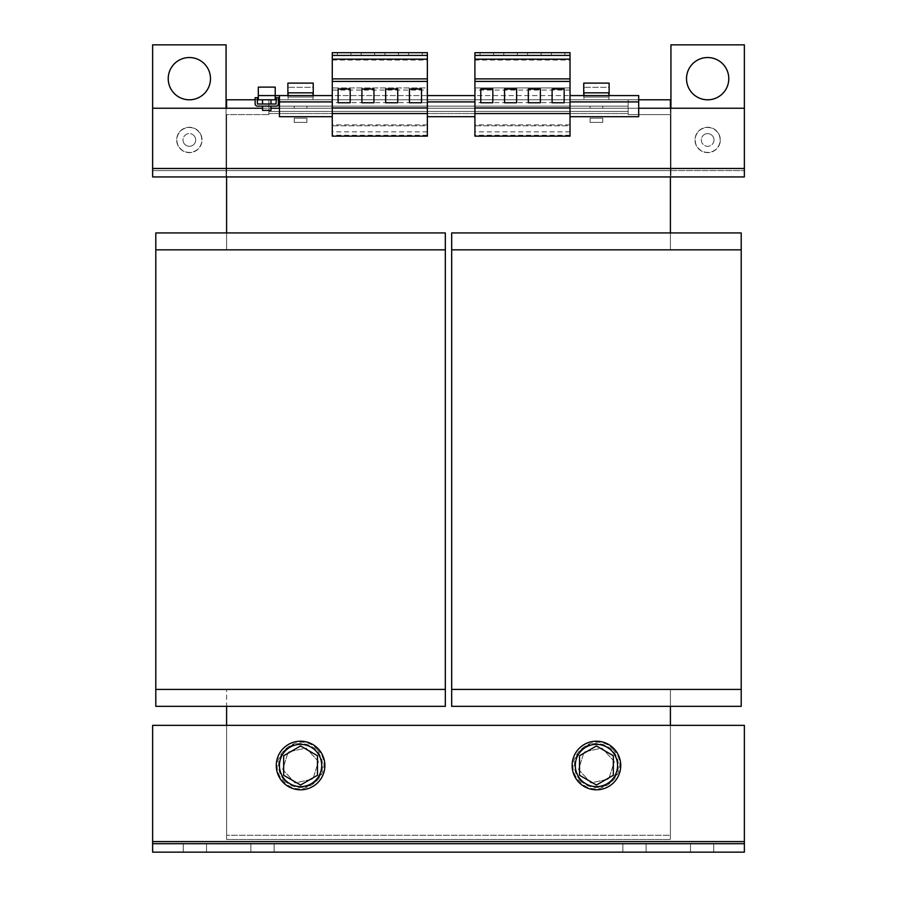 <?xml version="1.0" encoding="UTF-8"?>
<svg xmlns="http://www.w3.org/2000/svg" width="897" height="897" viewBox="0 0 897 897"><rect width="100%" height="100%" fill="white"/><g stroke="black" fill="none" stroke-linecap="round" stroke-linejoin="round"><path stroke-width="0.67" stroke-dasharray="4.49 3.36" d="M168.221 78.667A21.136 21.136 0 0 0 189.345 99.802A21.136 21.136 0 0 0 210.481 78.667A21.136 21.136 0 0 1 189.345 99.802A21.136 21.136 0 0 1 168.221 78.667A21.136 21.136 0 0 1 189.345 57.531A21.136 21.136 0 0 1 210.481 78.667A21.136 21.136 0 0 1 189.345 99.802A21.136 21.136 0 0 1 168.221 78.667A21.136 21.136 0 0 1 189.345 57.531A21.136 21.136 0 0 1 210.481 78.667A21.136 21.136 0 0 0 189.345 57.531A21.136 21.136 0 0 0 168.221 78.667M686.519 78.667A21.136 21.136 0 0 0 707.655 99.802A21.136 21.136 0 0 0 728.779 78.667A21.136 21.136 0 0 1 707.655 99.802A21.136 21.136 0 0 1 686.519 78.667A21.136 21.136 0 0 1 707.655 57.531A21.136 21.136 0 0 1 728.779 78.667A21.136 21.136 0 0 1 707.655 99.802A21.136 21.136 0 0 1 686.519 78.667A21.136 21.136 0 0 1 707.655 57.531A21.136 21.136 0 0 1 728.779 78.667A21.136 21.136 0 0 0 707.655 57.531A21.136 21.136 0 0 0 686.519 78.667M690.477 843.696L690.477 852.15L713.72 852.15L690.477 852.15L713.72 852.15L690.477 852.15L690.477 843.696L713.72 843.696L713.72 852.15L713.72 843.696L690.477 843.696L713.72 843.696L690.477 843.696L690.477 852.15L690.477 843.696M250.902 843.696L250.902 852.15L274.146 852.15L250.902 852.15L274.146 852.15L250.902 852.15L250.902 843.696L274.146 843.696L274.146 852.15L274.146 843.696L250.902 843.696L274.146 843.696L250.902 843.696L250.902 852.15L250.902 843.696M183.28 843.696L183.28 852.15L206.523 852.15L183.28 852.15L206.523 852.15L183.28 852.15L183.28 843.696L206.523 843.696L206.523 852.15L206.523 843.696L183.28 843.696L206.523 843.696L183.28 843.696L183.28 852.15L183.28 843.696M622.854 843.696L622.854 852.15L646.098 852.15L622.854 852.15L646.098 852.15L622.854 852.15L622.854 843.696L646.098 843.696L646.098 852.15L646.098 843.696L622.854 843.696L646.098 843.696L622.854 843.696L622.854 852.15L622.854 843.696M534.354 52.676L541.115 52.676L534.354 52.676M534.354 55.423L541.115 55.423L534.354 55.423M558.125 52.676L564.897 52.676L558.125 52.676M558.125 55.423L564.897 55.423L558.125 55.423M486.802 52.676L480.041 52.676L486.802 52.676M486.802 55.423L480.041 55.423L486.802 55.423M510.584 52.676L503.811 52.676L510.584 52.676M510.584 55.423L503.811 55.423L510.584 55.423M367.927 52.676L374.688 52.676L367.927 52.676M367.927 55.423L374.688 55.423L367.927 55.423M344.156 52.676L350.918 52.676L344.156 52.676M344.156 55.423L350.918 55.423L344.156 55.423M415.479 52.676L408.718 52.676L415.479 52.676M415.479 55.423L408.718 55.423L415.479 55.423M391.709 52.676L384.936 52.676L391.709 52.676M391.709 55.423L384.936 55.423L391.709 55.423M713.485 142.421A6.335 6.335 0 0 0 710.121 134.113A6.335 6.335 0 0 0 701.813 137.488A6.335 6.335 0 0 1 710.121 134.113A6.335 6.335 0 0 1 713.485 142.421A6.335 6.335 0 0 0 710.121 134.113A6.335 6.335 0 0 0 701.813 137.488A6.335 6.335 0 0 0 705.177 145.796A6.335 6.335 0 0 0 713.485 142.421A6.335 6.335 0 0 0 710.121 134.113A6.335 6.335 0 0 0 701.813 137.488A6.335 6.335 0 0 0 705.177 145.796A6.335 6.335 0 0 0 713.485 142.421A6.335 6.335 0 0 1 705.177 145.796A6.335 6.335 0 0 1 701.813 137.488A6.335 6.335 0 0 0 705.177 145.796A6.335 6.335 0 0 0 713.485 142.421M201.029 135.021A12.681 12.681 0 0 1 194.29 151.627A12.681 12.681 0 0 1 177.673 144.888A12.681 12.681 0 0 1 184.412 128.271A12.681 12.681 0 0 1 201.029 135.021A12.681 12.681 0 0 1 194.29 151.627A12.681 12.681 0 0 1 177.673 144.888A12.681 12.681 0 0 1 184.412 128.271A12.681 12.681 0 0 1 201.029 135.021M201.825 139.954A12.468 12.468 0 0 0 189.345 127.486A12.468 12.468 0 0 0 176.877 139.954A12.468 12.468 0 0 0 189.345 152.423A12.468 12.468 0 0 0 201.825 139.954A12.468 12.468 0 0 0 189.345 127.486A12.468 12.468 0 0 0 176.877 139.954A12.468 12.468 0 0 0 189.345 152.423A12.468 12.468 0 0 0 201.825 139.954M313.031 92.828L288.094 92.828L313.031 92.828M313.031 95.575L288.094 95.575L313.031 95.575M287.881 83.107L313.244 83.107M287.881 87.323L287.881 92.828L313.244 92.828L313.244 87.323L287.881 87.323L313.244 87.323M583.756 83.107L609.119 83.107M583.756 87.323L583.756 92.828L609.119 92.828L609.119 87.323L583.756 87.323L609.119 87.323M608.906 92.828L583.969 92.828L608.906 92.828M608.906 95.575L583.969 95.575L608.906 95.575M265.904 106.138L270.984 106.138L265.904 106.138M270.984 110.365L262.529 110.365M265.904 99.802L270.984 99.802L265.904 99.802M265.904 104.018L270.984 104.018L265.904 104.018M275.211 87.121L258.302 87.121M268.45 95.575L258.302 95.575L268.45 95.575M590.596 106.138L602.773 106.138L590.596 106.138M590.596 108.245L602.773 108.245L590.596 108.245M294.721 106.138L306.909 106.138L294.721 106.138M294.721 108.245L306.909 108.245L294.721 108.245M294.721 111.419L306.909 111.419L294.721 111.419M306.404 118.18L294.227 118.18L306.404 118.18M590.596 111.419L602.773 111.419L590.596 111.419M602.279 118.18L590.091 118.18L602.279 118.18M620.735 765.5A24.309 24.309 0 0 0 596.438 741.202A24.309 24.309 0 0 0 572.129 765.5A24.309 24.309 0 0 1 596.438 741.202A24.309 24.309 0 0 1 620.735 765.5A24.309 24.309 0 0 1 596.438 789.808A24.309 24.309 0 0 1 572.129 765.5A24.309 24.309 0 0 1 596.438 741.202A24.309 24.309 0 0 1 620.735 765.5A24.309 24.309 0 0 1 596.438 789.808A24.309 24.309 0 0 1 572.129 765.5A24.309 24.309 0 0 0 596.438 789.808A24.309 24.309 0 0 0 620.735 765.5M617.562 765.5A21.136 21.136 0 0 0 596.438 744.364A21.136 21.136 0 0 0 575.302 765.5A21.136 21.136 0 0 0 596.438 786.635A21.136 21.136 0 0 0 617.562 765.5M324.871 765.5A24.309 24.309 0 0 0 300.562 741.202A24.309 24.309 0 0 0 276.265 765.5A24.309 24.309 0 0 1 300.562 741.202A24.309 24.309 0 0 1 324.871 765.5A24.309 24.309 0 0 1 300.562 789.808A24.309 24.309 0 0 1 276.265 765.5A24.309 24.309 0 0 1 300.562 741.202A24.309 24.309 0 0 1 324.871 765.5A24.309 24.309 0 0 1 300.562 789.808A24.309 24.309 0 0 1 276.265 765.5A24.309 24.309 0 0 0 300.562 789.808A24.309 24.309 0 0 0 324.871 765.5M321.698 765.5A21.136 21.136 0 0 0 300.562 744.364A21.136 21.136 0 0 0 279.438 765.5A21.136 21.136 0 0 0 300.562 786.635A21.136 21.136 0 0 0 321.698 765.5M284.764 779.942A21.405 21.405 0 0 1 286.132 749.701A21.405 21.405 0 0 1 316.361 751.069A21.405 21.405 0 0 1 315.004 781.298A21.405 21.405 0 0 1 284.764 779.942M282.69 769.435L295.035 782.946L312.907 779.011L295.035 782.946L282.69 769.435L288.217 751.989L306.09 748.053L318.435 761.564L312.907 779.011L318.435 761.564L306.09 748.053L288.217 751.989L282.69 769.435M580.639 779.942A21.405 21.405 0 0 1 581.996 749.701A21.405 21.405 0 0 1 612.236 751.069A21.405 21.405 0 0 1 610.868 781.298A21.405 21.405 0 0 1 580.639 779.942M578.565 769.435L590.91 782.946L608.783 779.011L590.91 782.946L578.565 769.435L584.093 751.989L601.965 748.053L614.31 761.564L608.783 779.011L614.31 761.564L601.965 748.053L584.093 751.989L578.565 769.435M602.279 122.407L590.091 122.407L602.279 122.407M306.404 122.407L294.227 122.407L306.404 122.407M183.515 142.421A6.335 6.335 0 0 0 191.823 145.796A6.335 6.335 0 0 0 195.187 137.488A6.335 6.335 0 0 1 191.823 145.796A6.335 6.335 0 0 1 183.515 142.421A6.335 6.335 0 0 1 186.879 134.113A6.335 6.335 0 0 1 195.187 137.488A6.335 6.335 0 0 1 191.823 145.796A6.335 6.335 0 0 1 183.515 142.421A6.335 6.335 0 0 1 186.879 134.113A6.335 6.335 0 0 1 195.187 137.488A6.335 6.335 0 0 1 191.823 145.796A6.335 6.335 0 0 1 183.515 142.421A6.335 6.335 0 0 1 186.879 134.113A6.335 6.335 0 0 1 195.187 137.488A6.335 6.335 0 0 0 186.879 134.113A6.335 6.335 0 0 0 183.515 142.421M608.11 97.044L583.756 97.044L608.11 97.044M583.969 97.044L608.906 97.044L583.969 97.044L583.969 99.802L608.906 99.802L583.969 99.802M608.906 97.044L608.906 99.802M312.246 97.044L287.881 97.044L312.246 97.044M288.094 97.044L313.031 97.044L288.094 97.044L288.094 99.802L313.031 99.802L288.094 99.802M313.031 97.044L313.031 99.802M719.327 144.888A12.681 12.681 0 0 0 712.588 128.271A12.681 12.681 0 0 0 695.971 135.021A12.681 12.681 0 0 0 702.71 151.627A12.681 12.681 0 0 0 719.327 144.888A12.681 12.681 0 0 0 712.588 128.271A12.681 12.681 0 0 0 695.971 135.021A12.681 12.681 0 0 0 702.71 151.627A12.681 12.681 0 0 0 719.327 144.888M720.123 139.954A12.468 12.468 0 0 0 707.655 127.486A12.468 12.468 0 0 0 695.175 139.954A12.468 12.468 0 0 0 707.655 152.423A12.468 12.468 0 0 0 720.123 139.954A12.468 12.468 0 0 0 707.655 127.486A12.468 12.468 0 0 0 695.175 139.954A12.468 12.468 0 0 0 707.655 152.423A12.468 12.468 0 0 0 720.123 139.954M638.698 108.245L628.135 108.245L628.135 113.538L628.135 111.419L628.135 113.538L268.865 113.538L628.135 113.538L628.135 114.592L670.407 114.592L628.135 114.592L670.407 114.592L670.407 176.933L226.593 176.933L226.593 249.848L226.593 173.783L226.593 247.729L226.593 173.783L226.593 176.933L744.364 176.933L744.364 168.479L744.364 170.598L152.636 170.598L226.593 170.598L226.593 114.592L226.593 173.783L226.593 114.592L226.593 173.76L226.593 114.592L268.865 114.592L226.593 114.592L268.865 114.592L226.593 114.592L226.066 176.933L226.066 44.85L226.066 168.479L226.066 44.85L152.636 44.85L226.066 44.85L152.636 44.85L152.636 176.933L744.364 176.933L744.364 44.85L744.364 168.479L744.364 44.85L670.934 44.85L744.364 44.85L670.934 44.85L670.934 170.598L744.364 170.598L744.364 176.933L670.934 176.933L670.934 168.479L670.407 176.933L670.934 108.245M152.636 843.696L744.364 843.696L744.364 852.15L744.364 843.696L152.636 843.696L152.636 852.15L152.636 725.348L744.364 725.348L226.605 725.348L226.593 839.469L670.407 839.469L670.407 725.348L744.364 725.348L744.364 843.696L152.636 843.696L152.636 725.348L226.605 725.348L226.605 706.331L155.798 706.331L155.798 232.94L155.798 249.848L155.798 232.94L445.327 232.94L226.593 232.94L445.327 232.94L445.327 706.331L155.798 706.331L155.798 689.423L155.798 706.331L445.327 706.331L445.327 232.94L445.327 706.331L226.605 706.331L226.605 689.423L226.593 839.469L670.407 839.469L670.407 689.423L741.202 689.423L451.673 689.423L451.673 706.331L670.407 706.331L451.673 706.331L451.673 232.94L451.673 706.331L741.202 706.331L741.202 249.848L670.407 249.848L670.407 232.94L451.673 232.94L670.407 232.94L670.407 249.848L670.407 99.802L226.593 99.802L226.593 108.245M744.364 843.696L744.364 852.15L152.636 852.15L744.364 852.15L152.636 852.15L152.636 841.588L744.364 841.588L744.364 852.15L744.364 725.348L744.364 841.588L152.636 841.588L152.636 725.348L226.605 725.348L226.605 835.242L226.605 725.348L670.407 725.348L670.407 835.242L670.407 689.423L670.407 835.242L226.605 835.242L670.407 835.242L226.605 835.242L670.407 835.242L670.407 689.423L741.202 689.423M570.021 116.7L570.021 101.91L570.021 116.7L638.698 116.7L638.698 101.91L570.021 101.91L570.021 99.802L638.698 99.802L268.865 99.802L628.135 99.802L628.135 106.138L628.135 99.802L268.865 99.802L628.135 99.802L628.135 108.245L744.364 108.245L628.135 108.245L628.135 111.419L268.865 111.419L268.865 99.802L268.865 106.138L268.865 99.802L258.302 99.802L258.302 95.575L638.698 95.575L638.698 99.802L628.135 99.802L628.135 106.138L268.865 106.138L628.135 106.138L628.135 108.245L262.529 108.245M257.237 99.802L255.129 99.802M741.202 249.848L451.673 249.848L451.673 232.94L741.202 232.94L670.407 232.94L741.202 232.94L741.202 249.848L741.202 232.94L741.202 249.848L670.407 249.848L670.407 108.245M226.066 108.245L226.066 170.598L152.636 170.598L152.636 168.479L152.636 170.598L744.364 170.598L670.407 170.598L670.407 114.592L670.407 173.76L670.407 114.592L628.135 114.592L628.135 108.245L268.865 108.245L268.865 106.138L628.135 106.138L268.865 106.138L268.865 99.802L268.865 114.592L268.865 108.245L268.865 111.419L628.135 111.419L628.135 108.245L628.135 111.419L268.865 111.419L628.135 111.419L628.135 99.802L628.135 108.245L744.364 108.245L744.364 176.933L744.364 168.479L744.364 176.933L744.364 168.479L670.934 168.479L670.934 44.85L670.934 168.479L744.364 168.479L152.636 168.479L152.636 176.933L152.636 44.85L152.636 168.479L152.636 108.245L268.865 108.245L268.865 111.419L268.865 108.245L628.135 108.245L279.438 108.245M670.407 170.598L226.593 170.598L670.407 170.598M744.364 108.245L744.364 168.479L152.636 168.479L226.066 168.479L152.636 168.479L226.066 168.479L226.066 176.933L226.066 168.479L152.636 168.479L152.636 176.933L152.636 108.245M300.562 785.021L283.654 775.266L283.654 755.745L300.562 745.979L317.471 755.745L317.471 775.266L300.562 785.021M596.438 785.021L579.529 775.266L579.529 755.745L596.438 745.979L613.346 755.745L613.346 775.266L596.438 785.021M270.984 108.245L628.135 108.245L268.865 108.245L628.135 108.245L268.865 108.245L268.865 99.802L258.302 99.802M257.45 104.018L276.052 104.018L276.265 97.683L278.373 97.683L278.373 103.817A2.321 2.321 0 0 1 276.052 106.138L257.45 106.138A2.321 2.321 0 0 1 255.129 103.817L255.129 97.683L257.237 97.683L257.45 104.018M570.021 55.423L474.917 55.423M570.021 52.676L474.917 52.676L474.917 60.043L570.021 60.043L570.021 52.676M570.021 135.212L474.917 135.212L474.917 136.153L570.021 136.153L570.021 125.793L474.917 125.793L474.917 95.575L570.021 95.575L570.021 60.043M570.021 90.081L474.917 90.081L474.917 87.962L570.021 87.962L474.917 87.962L474.917 60.043M570.021 131.859L474.917 131.859L474.917 125.793L570.021 125.793L570.021 102.662L474.917 102.662M570.021 59.168L474.917 59.168M474.917 95.575L474.917 90.081M474.917 135.212L474.917 131.859M570.021 101.91L570.021 95.575M570.021 102.662L570.021 99.802L427.364 99.802L427.364 116.7L474.917 116.7L474.917 101.91L474.917 116.7M427.364 55.423L332.271 55.423M379.812 52.676L332.271 52.676L332.271 60.043L427.364 60.043L427.364 52.676L379.812 52.676M427.364 135.212L332.271 135.212L332.271 136.153L427.364 136.153L427.364 125.793L332.271 125.793L332.271 95.575L427.364 95.575L427.364 87.962L332.271 87.962L332.271 60.043M427.364 60.043L427.364 87.962L332.271 87.962L332.271 90.081L427.364 90.081M332.271 95.575L332.271 90.081M427.364 131.859L332.271 131.859L332.271 125.793L427.364 125.793L427.364 102.662L332.271 102.662M332.271 135.212L332.271 131.859M427.364 59.168L332.271 59.168M332.271 101.91L332.271 116.7L332.271 101.91L279.438 101.91L279.438 116.7L332.271 116.7M474.917 101.91L427.364 101.91L427.364 116.7M427.364 101.91L427.364 95.575M427.364 102.662L427.364 99.802L279.438 99.802L279.438 95.575L279.438 101.91M638.698 95.575L638.698 101.91M275.211 99.802L275.211 95.575M276.265 99.802L278.373 99.802M226.066 170.598L226.066 176.933L226.066 170.598M670.934 170.598L670.934 176.933L670.934 170.598M155.798 249.848L445.327 249.848M226.593 232.94L155.798 232.94L226.593 232.94M445.327 689.423L155.798 689.423M670.407 725.348L670.407 706.331L741.202 706.331L670.407 706.331M451.673 689.423L451.673 249.848M409.458 89.027L409.458 102.763L421.5 102.763L421.5 89.027L409.458 89.027M385.676 89.027L385.676 102.763L397.73 102.763L397.73 89.027L385.676 89.027M338.135 89.027L338.135 102.763L350.178 102.763L350.178 89.027L338.135 89.027M361.906 89.027L361.906 102.763L373.948 102.763L373.948 89.027L361.906 89.027M480.781 89.027L480.781 102.763L492.823 102.763L492.823 89.027L480.781 89.027M504.551 89.027L504.551 102.763L516.605 102.763L516.605 89.027L504.551 89.027M528.333 89.027L528.333 102.763L540.375 102.763L540.375 89.027L528.333 89.027M552.104 89.027L552.104 102.763L564.157 102.763L564.157 89.027L552.104 89.027M274.146 843.696L274.146 852.15L274.146 843.696M713.72 843.696L713.72 852.15L713.72 843.696M646.098 843.696L646.098 852.15L646.098 843.696M206.523 843.696L206.523 852.15L206.523 843.696M284.349 780.312A21.965 21.965 0 0 1 285.751 749.287A21.965 21.965 0 0 1 316.776 750.688A21.965 21.965 0 0 1 315.374 781.713A21.965 21.965 0 0 1 284.349 780.312M580.224 780.312A21.965 21.965 0 0 1 581.626 749.287A21.965 21.965 0 0 1 612.651 750.688A21.965 21.965 0 0 1 611.249 781.713A21.965 21.965 0 0 1 580.224 780.312M152.636 841.588L744.364 841.588M268.865 113.538L628.135 113.538L268.865 113.538M570.021 124.885L474.917 124.885M427.364 124.885L332.271 124.885M152.636 168.479L744.364 168.479M527.593 55.423L527.593 52.676M551.363 55.423L551.363 52.676M480.041 55.423L480.041 52.676M503.811 55.423L503.811 52.676M361.166 55.423L361.166 52.676M337.395 55.423L337.395 52.676M408.718 55.423L408.718 52.676M384.936 55.423L384.936 52.676M602.773 106.138L602.773 108.245L602.773 106.138M306.909 106.138L306.909 108.245L306.909 106.138M306.909 122.407L306.909 118.18M602.773 122.407L602.773 118.18M317.572 749.959C298.578 727.063 262.462 760.062 283.564 781.04C302.558 803.936 338.674 770.938 317.572 749.959M613.436 749.959C594.453 727.063 558.326 760.062 579.428 781.04C598.422 803.936 634.538 770.938 613.436 749.959M609.119 95.575L609.119 97.044M313.244 95.575L313.244 97.044M287.881 95.575L287.881 97.044M583.756 95.575L583.756 97.044M294.227 106.138L294.227 108.245L294.227 106.138M590.091 106.138L590.091 108.245L590.091 106.138M294.227 118.18L294.227 122.407M590.091 118.18L590.091 122.407M398.47 55.423L398.47 52.676M422.24 55.423L422.24 52.676M350.918 55.423L350.918 52.676M374.688 55.423L374.688 52.676M517.345 55.423L517.345 52.676M493.563 55.423L493.563 52.676M564.897 55.423L564.897 52.676M541.115 55.423L541.115 52.676"/><path stroke-width="1.35" d="M168.221 78.667A21.136 21.136 0 0 0 189.345 99.802A21.136 21.136 0 0 0 210.481 78.667A21.136 21.136 0 0 0 189.345 57.531A21.136 21.136 0 0 0 168.221 78.667M686.519 78.667A21.136 21.136 0 0 0 707.655 99.802A21.136 21.136 0 0 0 728.779 78.667A21.136 21.136 0 0 0 707.655 57.531A21.136 21.136 0 0 0 686.519 78.667M288.094 92.828L288.094 95.575M313.031 92.828L313.031 95.575M287.881 92.828L313.244 92.828L313.244 83.107L287.881 83.107L287.881 95.575M583.756 92.828L609.119 92.828L609.119 83.107L583.756 83.107L583.756 95.575M583.969 92.828L583.969 95.575M608.906 92.828L608.906 95.575M262.529 106.138L262.529 110.365L270.984 110.365L270.984 106.138M257.237 99.802L258.302 99.802L258.302 87.121L275.211 87.121L275.211 95.575L332.271 95.575M620.735 765.5A24.309 24.309 0 0 0 596.438 741.202A24.309 24.309 0 0 0 572.129 765.5A24.309 24.309 0 0 0 596.438 789.808A24.309 24.309 0 0 0 620.735 765.5M617.562 765.5A21.136 21.136 0 0 0 596.438 744.364A21.136 21.136 0 0 0 575.302 765.5A21.136 21.136 0 0 0 596.438 786.635A21.136 21.136 0 0 0 617.562 765.5M324.871 765.5A24.309 24.309 0 0 0 300.562 741.202A24.309 24.309 0 0 0 276.265 765.5A24.309 24.309 0 0 0 300.562 789.808A24.309 24.309 0 0 0 324.871 765.5M321.698 765.5A21.136 21.136 0 0 0 300.562 744.364A21.136 21.136 0 0 0 279.438 765.5A21.136 21.136 0 0 0 300.562 786.635A21.136 21.136 0 0 0 321.698 765.5M226.593 706.331L226.593 725.348L226.605 706.331M226.593 176.933L226.593 232.94L226.593 176.933M255.129 99.802L226.593 99.802L226.593 108.245M670.407 108.245L670.407 99.802L638.698 99.802M262.529 108.245L152.636 108.245L152.636 44.85L226.066 44.85L226.066 108.245M670.934 108.245L670.934 44.85L744.364 44.85L744.364 176.933L152.636 176.933L152.636 108.245M744.364 108.245L638.698 108.245M744.364 841.588L744.364 725.348L152.636 725.348L152.636 852.15L744.364 852.15L744.364 841.588L152.636 841.588M744.364 843.696L152.636 843.696M283.654 755.745L300.562 745.979L317.471 755.745L317.471 775.266L300.562 785.021L283.654 775.266L283.654 755.745M579.529 755.745L596.438 745.979L613.346 755.745L613.346 775.266L596.438 785.021L579.529 775.266L579.529 755.745M276.052 104.018L257.45 104.018L257.237 97.683L255.129 97.683L255.129 103.817A2.321 2.321 0 0 0 257.45 106.138L276.052 106.138A2.321 2.321 0 0 0 278.373 103.817L278.373 97.683L276.265 97.683L276.052 104.018M570.021 55.423L474.917 55.423L474.917 52.676L570.021 52.676L570.021 59.168L474.917 59.168L474.917 136.153L570.021 136.153L570.021 113.571L474.917 113.571M570.021 59.168L570.021 113.571M570.021 107.943L474.917 107.943M552.104 102.763L564.157 102.763L564.157 89.027L552.104 89.027L552.104 102.763M528.333 102.763L540.375 102.763L540.375 89.027L528.333 89.027L528.333 102.763M570.021 81.414L474.917 81.414M570.021 78.88L474.917 78.88M474.917 55.423L474.917 59.168M504.551 102.763L516.605 102.763L516.605 89.027L504.551 89.027L504.551 102.763M480.781 102.763L492.823 102.763L492.823 89.027L480.781 89.027L480.781 102.763M332.271 55.423L332.271 52.676L427.364 52.676L427.364 55.423L332.271 55.423L332.271 136.153L427.364 136.153L427.364 113.571L332.271 113.571M427.364 55.423L427.364 59.168L332.271 59.168M427.364 59.168L427.364 107.943L332.271 107.943M361.906 102.763L373.948 102.763L373.948 89.027L361.906 89.027L361.906 102.763M338.135 102.763L350.178 102.763L350.178 89.027L338.135 89.027L338.135 102.763M427.364 81.414L332.271 81.414M427.364 78.88L332.271 78.88M427.364 107.943L427.364 113.571M385.676 102.763L397.73 102.763L397.73 89.027L385.676 89.027L385.676 102.763M409.458 102.763L421.5 102.763L421.5 89.027L409.458 89.027L409.458 102.763M570.021 116.7L638.698 116.7L638.698 95.575L570.021 95.575M279.438 95.575L279.438 116.7L332.271 116.7M258.302 95.575L275.211 95.575L275.211 99.802L276.265 99.802M258.302 99.802L275.211 99.802M278.373 99.802L279.438 99.802M427.364 116.7L474.917 116.7M427.364 95.575L474.917 95.575M155.798 689.423L155.798 706.331L445.327 706.331L445.327 689.423L155.798 689.423L155.798 232.94L445.327 232.94L445.327 689.423M445.327 249.848L155.798 249.848M670.407 176.933L670.407 232.94L670.407 176.933M670.407 706.331L670.407 725.348M741.202 249.848L451.673 249.848L451.673 232.94L741.202 232.94L741.202 706.331L451.673 706.331L451.673 689.423L741.202 689.423M451.673 249.848L451.673 689.423M744.364 168.479L152.636 168.479M279.438 108.245L270.984 108.245M570.021 101.91L638.698 101.91M279.438 101.91L332.271 101.91M427.364 101.91L474.917 101.91M270.984 99.802L270.984 104.018M609.119 92.828L609.119 95.575M313.244 92.828L313.244 95.575M262.529 99.802L262.529 104.018"/></g></svg>
